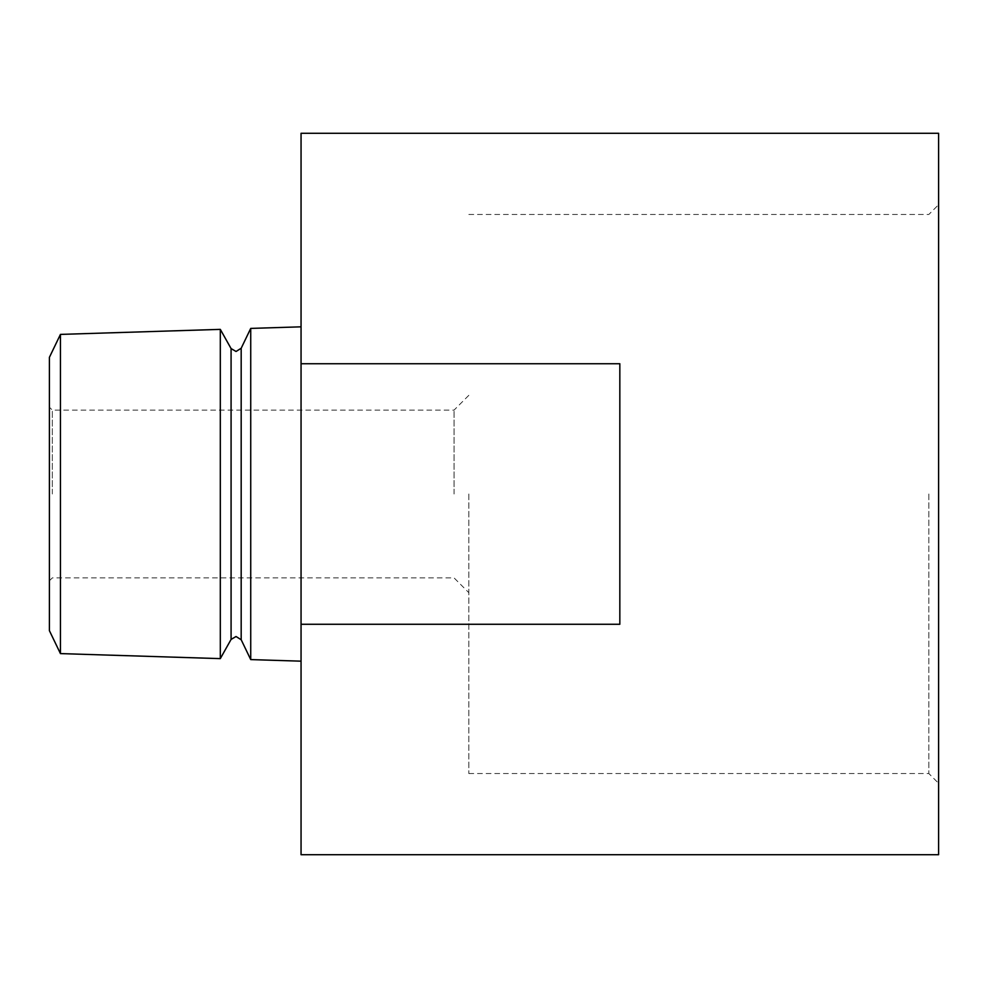 <?xml version="1.0" encoding="UTF-8"?>
<svg xmlns="http://www.w3.org/2000/svg" width="988" height="988" viewBox="0 0 988 988"><rect width="100%" height="100%" fill="white"/><g stroke="black" fill="none" stroke-linecap="round" stroke-linejoin="round"><path stroke-width="0.74" stroke-dasharray="4.94 3.71" d="M49.4 630.653L49.4 357.347M52.327 494L52.327 410.119L52.327 494M60.441 653.599L60.441 334.401M938.6 854.719L938.6 133.281M928.844 494L928.844 773.542L928.844 494M250.73 659.589L250.73 328.411M301.056 494L301.056 661.17L301.056 494M301.056 854.719L301.056 624.268L619.834 624.268L619.834 363.732L619.834 624.268L619.834 363.732L301.056 363.732L301.056 133.281M220.312 658.625L220.312 329.375M468.831 494L468.831 773.542L468.831 494M454.048 494L454.048 410.119L454.048 494M49.4 494L49.4 580.821L49.4 494M938.6 494L938.6 783.311L938.6 494M301.056 363.732L301.056 624.268M241.183 639.742L241.183 348.258M231.081 639.421L231.081 348.579M468.831 395.324L454.048 410.119L52.327 410.119L49.4 407.18M468.831 214.458L928.844 214.458L938.6 204.689M49.4 580.821L52.327 577.881L454.048 577.881L468.831 592.677M468.831 773.542L928.844 773.542L938.6 783.311"/><path stroke-width="1.48" d="M60.441 334.401L49.4 357.347L49.4 630.653L60.441 653.599L220.312 658.625L220.312 329.375L60.441 334.401L60.441 653.599M241.183 348.258L236.046 351.481L231.081 348.579L231.081 639.421L236.046 636.519L241.183 639.742L241.183 348.258L250.73 328.411L250.73 659.589L301.056 661.17M938.6 494L938.6 854.719L301.056 854.719L301.056 624.268L619.834 624.268L619.834 363.732L301.056 363.732L301.056 133.281L938.6 133.281L938.6 494M301.056 624.268L301.056 363.732M241.183 639.742L250.73 659.589M231.081 639.421L220.312 658.625M231.081 348.579L220.312 329.375M250.73 328.411L301.056 326.83"/></g></svg>
